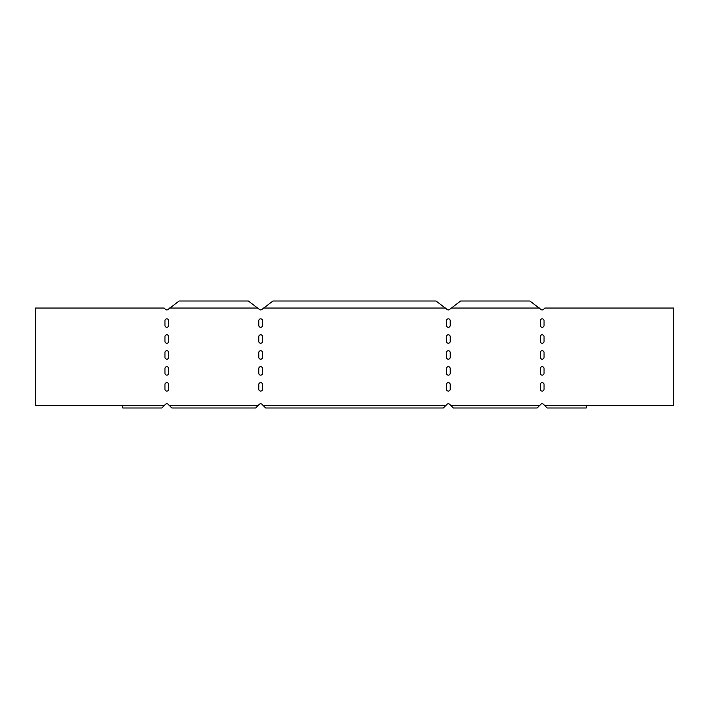 <?xml version="1.0" encoding="UTF-8"?>
<svg xmlns="http://www.w3.org/2000/svg" width="709" height="709" viewBox="0 0 709 709"><rect width="100%" height="100%" fill="white"/><g stroke="black" fill="none" stroke-linecap="round" stroke-linejoin="round"><path stroke-width="1.06" d="M544.051 341.366A1.879 1.879 0 0 1 542.172 343.236A1.879 1.879 0 0 1 540.302 341.366L540.302 336.669A1.879 1.879 0 0 1 542.172 334.79A1.879 1.879 0 0 1 544.051 336.669L544.051 341.366A1.879 1.879 0 0 1 542.172 343.236A1.879 1.879 0 0 1 540.302 341.366M544.051 373.271A1.879 1.879 0 0 1 542.172 375.141A1.879 1.879 0 0 1 540.302 373.271L540.302 368.574A1.879 1.879 0 0 1 542.172 366.695A1.879 1.879 0 0 1 544.051 368.574L544.051 373.271A1.879 1.879 0 0 1 542.172 375.141A1.879 1.879 0 0 1 540.302 373.271M450.215 325.413A1.879 1.879 0 0 1 448.336 327.283A1.879 1.879 0 0 1 446.457 325.413L446.457 320.716A1.879 1.879 0 0 1 448.336 318.837A1.879 1.879 0 0 1 450.215 320.716L450.215 325.413A1.879 1.879 0 0 1 448.336 327.283A1.879 1.879 0 0 1 446.457 325.413M450.215 357.318A1.879 1.879 0 0 1 448.336 359.188A1.879 1.879 0 0 1 446.457 357.318L446.457 352.621A1.879 1.879 0 0 1 448.336 350.742A1.879 1.879 0 0 1 450.215 352.621L450.215 357.318A1.879 1.879 0 0 1 448.336 359.188A1.879 1.879 0 0 1 446.457 357.318M450.215 389.223A1.879 1.879 0 0 1 448.336 391.093A1.879 1.879 0 0 1 446.457 389.223L446.457 384.526A1.879 1.879 0 0 1 448.336 382.647A1.879 1.879 0 0 1 450.215 384.526L450.215 389.223A1.879 1.879 0 0 1 448.336 391.093A1.879 1.879 0 0 1 446.457 389.223M164.949 341.366A1.879 1.879 0 0 0 166.828 343.236A1.879 1.879 0 0 0 168.698 341.366L168.698 336.669A1.879 1.879 0 0 0 166.828 334.79A1.879 1.879 0 0 0 164.949 336.669L164.949 341.366A1.879 1.879 0 0 0 166.828 343.236A1.879 1.879 0 0 0 168.698 341.366M164.949 373.271A1.879 1.879 0 0 0 166.828 375.141A1.879 1.879 0 0 0 168.698 373.271L168.698 368.574A1.879 1.879 0 0 0 166.828 366.695A1.879 1.879 0 0 0 164.949 368.574L164.949 373.271A1.879 1.879 0 0 0 166.828 375.141A1.879 1.879 0 0 0 168.698 373.271M258.785 325.413A1.879 1.879 0 0 0 260.664 327.283A1.879 1.879 0 0 0 262.543 325.413L262.543 320.716A1.879 1.879 0 0 0 260.664 318.837A1.879 1.879 0 0 0 258.785 320.716L258.785 325.413A1.879 1.879 0 0 0 260.664 327.283A1.879 1.879 0 0 0 262.543 325.413M258.785 357.318A1.879 1.879 0 0 0 260.664 359.188A1.879 1.879 0 0 0 262.543 357.318L262.543 352.621A1.879 1.879 0 0 0 260.664 350.742A1.879 1.879 0 0 0 258.785 352.621L258.785 357.318A1.879 1.879 0 0 0 260.664 359.188A1.879 1.879 0 0 0 262.543 357.318M258.785 389.223A1.879 1.879 0 0 0 260.664 391.093A1.879 1.879 0 0 0 262.543 389.223L262.543 384.526A1.879 1.879 0 0 0 260.664 382.647A1.879 1.879 0 0 0 258.785 384.526L258.785 389.223A1.879 1.879 0 0 0 260.664 391.093A1.879 1.879 0 0 0 262.543 389.223M258.785 373.271A1.879 1.879 0 0 0 260.664 375.141A1.879 1.879 0 0 0 262.543 373.271L262.543 368.574A1.879 1.879 0 0 0 260.664 366.695A1.879 1.879 0 0 0 258.785 368.574L258.785 373.271A1.879 1.879 0 0 0 260.664 375.141A1.879 1.879 0 0 0 262.543 373.271M258.785 341.366A1.879 1.879 0 0 0 260.664 343.236A1.879 1.879 0 0 0 262.543 341.366L262.543 336.669A1.879 1.879 0 0 0 260.664 334.79A1.879 1.879 0 0 0 258.785 336.669L258.785 341.366A1.879 1.879 0 0 0 260.664 343.236A1.879 1.879 0 0 0 262.543 341.366M164.949 389.223A1.879 1.879 0 0 0 166.828 391.093A1.879 1.879 0 0 0 168.698 389.223L168.698 384.526A1.879 1.879 0 0 0 166.828 382.647A1.879 1.879 0 0 0 164.949 384.526L164.949 389.223A1.879 1.879 0 0 0 166.828 391.093A1.879 1.879 0 0 0 168.698 389.223M164.949 357.318A1.879 1.879 0 0 0 166.828 359.188A1.879 1.879 0 0 0 168.698 357.318L168.698 352.621A1.879 1.879 0 0 0 166.828 350.742A1.879 1.879 0 0 0 164.949 352.621L164.949 357.318A1.879 1.879 0 0 0 166.828 359.188A1.879 1.879 0 0 0 168.698 357.318M164.949 325.413A1.879 1.879 0 0 0 166.828 327.283A1.879 1.879 0 0 0 168.698 325.413L168.698 320.716A1.879 1.879 0 0 0 166.828 318.837A1.879 1.879 0 0 0 164.949 320.716L164.949 325.413A1.879 1.879 0 0 0 166.828 327.283A1.879 1.879 0 0 0 168.698 325.413M450.215 373.271A1.879 1.879 0 0 1 448.336 375.141A1.879 1.879 0 0 1 446.457 373.271L446.457 368.574A1.879 1.879 0 0 1 448.336 366.695A1.879 1.879 0 0 1 450.215 368.574L450.215 373.271A1.879 1.879 0 0 1 448.336 375.141A1.879 1.879 0 0 1 446.457 373.271M450.215 341.366A1.879 1.879 0 0 1 448.336 343.236A1.879 1.879 0 0 1 446.457 341.366L446.457 336.669A1.879 1.879 0 0 1 448.336 334.79A1.879 1.879 0 0 1 450.215 336.669L450.215 341.366A1.879 1.879 0 0 1 448.336 343.236A1.879 1.879 0 0 1 446.457 341.366M544.051 389.223A1.879 1.879 0 0 1 542.172 391.093A1.879 1.879 0 0 1 540.302 389.223L540.302 384.526A1.879 1.879 0 0 1 542.172 382.647A1.879 1.879 0 0 1 544.051 384.526L544.051 389.223A1.879 1.879 0 0 1 542.172 391.093A1.879 1.879 0 0 1 540.302 389.223M544.051 357.318A1.879 1.879 0 0 1 542.172 359.188A1.879 1.879 0 0 1 540.302 357.318L540.302 352.621A1.879 1.879 0 0 1 542.172 350.742A1.879 1.879 0 0 1 544.051 352.621L544.051 357.318A1.879 1.879 0 0 1 542.172 359.188A1.879 1.879 0 0 1 540.302 357.318M544.051 325.413A1.879 1.879 0 0 1 542.172 327.283A1.879 1.879 0 0 1 540.302 325.413L540.302 320.716A1.879 1.879 0 0 1 542.172 318.837A1.879 1.879 0 0 1 544.051 320.716L544.051 325.413A1.879 1.879 0 0 1 542.172 327.283A1.879 1.879 0 0 1 540.302 325.413M512.775 407.985L537.174 407.985L540.852 404.316A1.879 1.879 0 0 1 543.502 404.316L547.18 407.985L571.578 407.985M547.18 407.985L586.281 407.985L586.281 405.645L673.55 405.645L673.55 308.052L544.831 308.052L543.502 309.381A1.879 1.879 0 0 1 540.852 309.381L529.907 301.015L460.602 301.015L449.666 309.381A1.879 1.879 0 0 1 447.007 309.381L436.07 301.015L272.93 301.015L261.993 309.381A1.879 1.879 0 0 1 259.334 309.381A1.879 1.879 0 0 0 261.993 309.381M418.939 407.985L443.338 407.985L445.686 405.645L263.314 405.645L261.993 404.316A1.879 1.879 0 0 0 259.334 404.316L258.005 405.645L169.478 405.645L168.148 404.316A1.879 1.879 0 0 0 165.498 404.316L164.169 405.645L35.45 405.645L35.45 308.052L164.169 308.052L165.498 309.381A1.879 1.879 0 0 0 168.148 309.381L179.093 301.015L248.398 301.015L259.334 309.381M445.686 405.645L447.007 404.316A1.879 1.879 0 0 1 449.666 404.316L453.343 407.985L477.742 407.985M196.225 407.985L171.826 407.985L169.478 405.645M258.005 405.645L255.657 407.985L231.258 407.985M164.169 405.645L161.82 407.985L137.422 407.985M290.061 407.985L265.662 407.985L263.314 405.645M168.698 336.669A1.879 1.879 0 0 0 166.828 334.79A1.879 1.879 0 0 0 164.949 336.669M168.698 368.574A1.879 1.879 0 0 0 166.828 366.695A1.879 1.879 0 0 0 164.949 368.574M262.543 320.716A1.879 1.879 0 0 0 260.664 318.837A1.879 1.879 0 0 0 258.785 320.716M262.543 352.621A1.879 1.879 0 0 0 260.664 350.742A1.879 1.879 0 0 0 258.785 352.621M262.543 384.526A1.879 1.879 0 0 0 260.664 382.647A1.879 1.879 0 0 0 258.785 384.526M540.302 336.669A1.879 1.879 0 0 1 542.172 334.79A1.879 1.879 0 0 1 544.051 336.669M540.302 368.574A1.879 1.879 0 0 1 542.172 366.695A1.879 1.879 0 0 1 544.051 368.574M446.457 320.716A1.879 1.879 0 0 1 448.336 318.837A1.879 1.879 0 0 1 450.215 320.716M446.457 352.621A1.879 1.879 0 0 1 448.336 350.742A1.879 1.879 0 0 1 450.215 352.621M446.457 384.526A1.879 1.879 0 0 1 448.336 382.647A1.879 1.879 0 0 1 450.215 384.526M446.457 368.574A1.879 1.879 0 0 1 448.336 366.695A1.879 1.879 0 0 1 450.215 368.574M446.457 336.669A1.879 1.879 0 0 1 448.336 334.79A1.879 1.879 0 0 1 450.215 336.669M540.302 384.526A1.879 1.879 0 0 1 542.172 382.647A1.879 1.879 0 0 1 544.051 384.526M540.302 352.621A1.879 1.879 0 0 1 542.172 350.742A1.879 1.879 0 0 1 544.051 352.621M540.302 320.716A1.879 1.879 0 0 1 542.172 318.837A1.879 1.879 0 0 1 544.051 320.716M262.543 368.574A1.879 1.879 0 0 0 260.664 366.695A1.879 1.879 0 0 0 258.785 368.574M262.543 336.669A1.879 1.879 0 0 0 260.664 334.79A1.879 1.879 0 0 0 258.785 336.669M168.698 384.526A1.879 1.879 0 0 0 166.828 382.647A1.879 1.879 0 0 0 164.949 384.526M168.698 352.621A1.879 1.879 0 0 0 166.828 350.742A1.879 1.879 0 0 0 164.949 352.621M168.698 320.716A1.879 1.879 0 0 0 166.828 318.837A1.879 1.879 0 0 0 164.949 320.716M168.148 404.316A1.879 1.879 0 0 0 165.498 404.316M261.993 404.316A1.879 1.879 0 0 0 259.334 404.316M447.007 404.316A1.879 1.879 0 0 1 449.666 404.316M540.852 404.316A1.879 1.879 0 0 1 543.502 404.316M543.502 309.381A1.879 1.879 0 0 1 540.852 309.381M449.666 309.381A1.879 1.879 0 0 1 447.007 309.381M165.498 309.381A1.879 1.879 0 0 0 168.148 309.381M122.719 405.645L122.719 407.985L161.82 407.985M255.657 407.985L171.826 407.985M443.338 407.985L265.662 407.985M537.174 407.985L453.343 407.985M539.522 405.645L450.995 405.645M586.281 405.645L544.831 405.645M539.522 308.052L450.995 308.052M445.686 308.052L263.314 308.052M258.005 308.052L169.478 308.052"/></g></svg>
